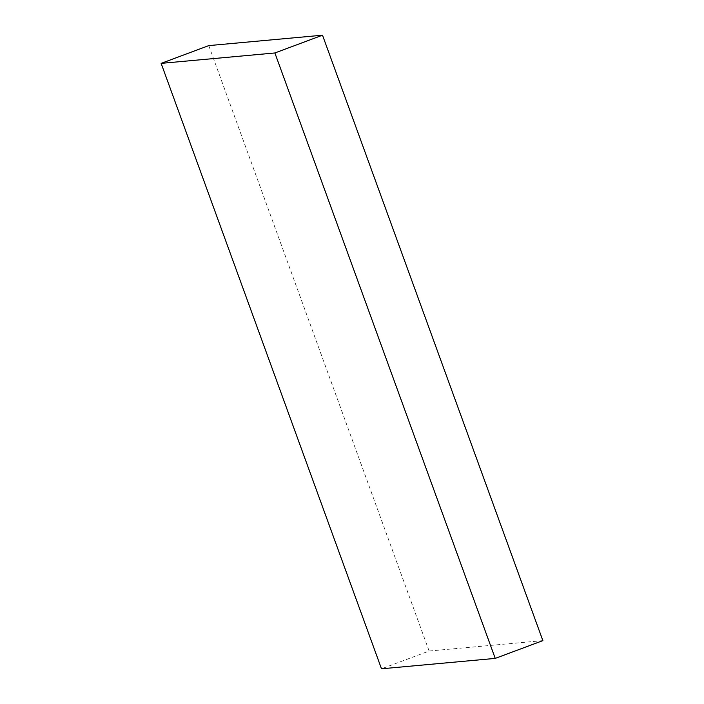 <?xml version="1.0" encoding="UTF-8"?>
<svg xmlns="http://www.w3.org/2000/svg" width="704" height="704" viewBox="0 0 704 704"><rect width="100%" height="100%" fill="white"/><g stroke="black" fill="none" stroke-linecap="round" stroke-linejoin="round"><path stroke-width="0.53" stroke-dasharray="3.52 2.64" d="M208.771 45.602L429.123 651.033L381.498 668.8M429.123 651.033L542.863 640.631"/><path stroke-width="1.06" d="M274.877 52.967L495.229 658.398L381.498 668.8L161.137 63.369L274.877 52.967L322.502 35.2L208.771 45.602L161.137 63.369M322.502 35.2L542.863 640.631L495.229 658.398"/></g></svg>
